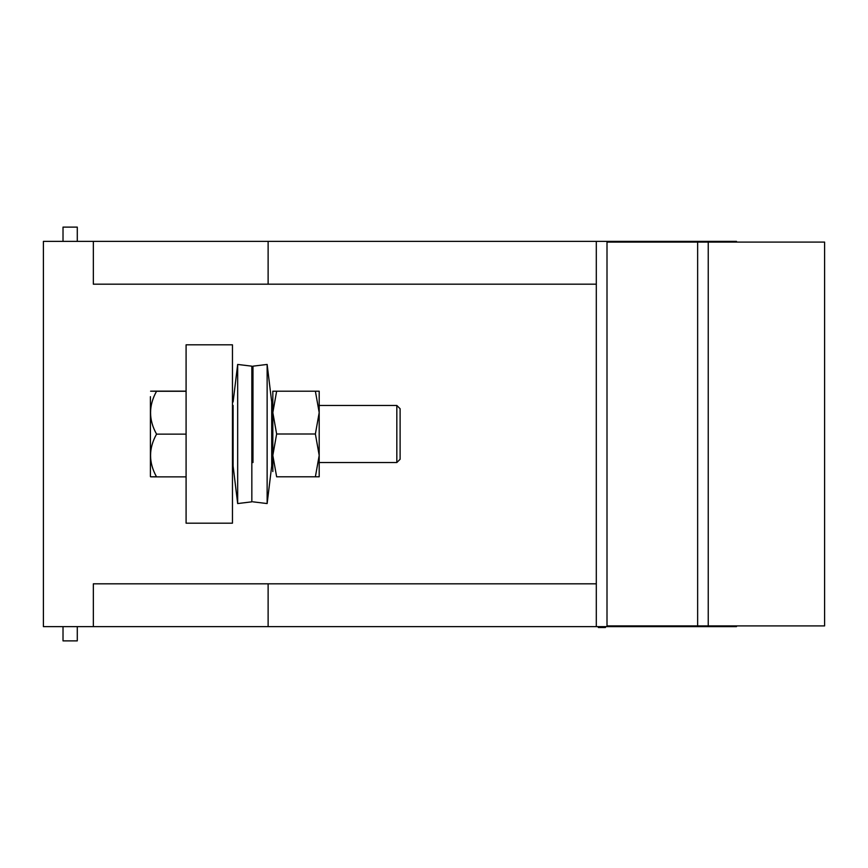 <?xml version="1.0" encoding="UTF-8"?>
<svg xmlns="http://www.w3.org/2000/svg" width="868" height="868" viewBox="0 0 868 868"><rect width="100%" height="100%" fill="white"/><g stroke="black" fill="none" stroke-linecap="round" stroke-linejoin="round"><path stroke-width="1.3" d="M598.312 627.521L598.312 626.62L598.312 627.521L605.452 627.521L605.452 626.62M688.649 625.915L688.649 626.62L43.4 626.62L43.4 241.38L93.343 241.38L93.343 284.183L93.343 241.38L596.305 241.38L596.305 583.817L93.343 583.817L93.343 626.62L93.343 583.817M43.4 491.071L43.4 537.444L43.4 491.071M43.4 373.359L43.4 494.641M43.4 462.536L43.4 405.464M43.4 376.929L43.4 330.556L43.4 376.929M186.088 391.132L186.088 344.824L232.461 344.824L232.461 523.176L186.088 523.176L186.088 391.132L156.045 391.132C148.591 391.175 148.754 391.218 156.555 391.262L186.088 391.262M268.125 626.62L268.125 583.817M596.305 626.62L596.305 284.183L268.125 284.183L268.125 241.38M688.649 626.62L736.487 626.62L736.487 625.915M77.285 626.62L77.285 640.888L63.017 640.888L63.017 626.62M607.003 626.62L607.003 241.38L736.487 241.38L736.487 242.085M268.125 284.183L93.343 284.183M63.017 241.38L63.017 227.112L77.285 227.112L77.285 241.38M186.088 344.824L186.088 523.176M708.234 625.915L824.6 625.915L824.6 242.085L697.644 242.085L697.644 625.915L708.234 625.915L708.234 242.085M607.003 625.915L697.644 625.915M607.003 242.085L697.644 242.085M607.003 241.38L596.305 241.38M186.088 476.868L156.555 476.868C148.569 462.633 148.569 448.387 156.555 434.13C148.569 419.841 148.569 405.551 156.555 391.262C148.754 391.218 148.591 391.175 156.045 391.132M156.555 476.738C148.754 476.782 148.591 476.825 156.045 476.868L156.555 476.868M186.088 434.13L156.555 434.13M396.828 405.464L400.115 408.741L400.115 459.259L396.828 462.536L396.828 405.464L319.196 405.464M150.414 396.676L150.414 476.532L150.414 396.676M319.196 391.197L315.377 391.197L319.196 391.197L319.196 476.803L315.377 476.803L319.196 455.407L315.377 434L319.196 412.593L315.377 391.197L272.823 391.197L272.823 471.563M271.706 405.464L272.823 405.464L272.823 391.197L276.642 391.197L272.823 412.593L276.642 434L272.823 455.407L276.642 476.803L315.377 476.803M276.642 434L315.377 434M251.839 366.166L251.839 501.834L237.669 503.559L237.669 364.441L251.839 366.166M232.461 405.464L233.112 405.464L233.112 466.04L233.112 462.536L232.461 462.536M251.839 462.536L252.979 462.536L252.979 366.166L252.979 405.464L251.839 405.464M252.979 366.166L267.138 364.441L267.138 503.559L252.979 501.834M267.138 503.559L271.706 466.04L271.706 401.96L267.138 364.441M621.271 626.62L621.271 625.915M702.809 626.62L702.809 625.915M736.227 625.915L736.227 626.62M736.227 242.085L736.227 241.38M702.809 241.38L702.809 242.085M688.649 242.085L688.649 241.38M621.271 241.38L621.271 242.085M396.828 462.536L319.196 462.536M272.823 462.536L271.706 462.536M233.112 401.96L237.669 364.441M233.112 466.04L237.669 503.559"/></g></svg>
